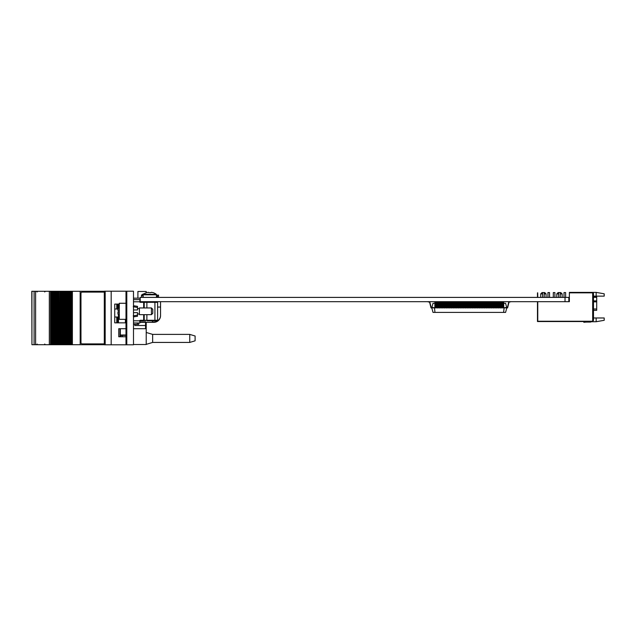 <?xml version="1.0" encoding="UTF-8"?>
<svg xmlns="http://www.w3.org/2000/svg" width="636" height="636" viewBox="0 0 636 636"><rect width="100%" height="100%" fill="white"/><g stroke="black" fill="none" stroke-linecap="round" stroke-linejoin="round"><path stroke-width="0.95" d="M140.214 297.402L140.214 301.687L565.022 301.687L565.022 297.402L140.214 297.402M565.022 297.402L565.022 301.687M565.046 301.687L569.371 301.687L569.371 292.846L592.148 292.846L578.752 292.846M565.046 297.402L568.838 297.402L568.838 301.687M537.468 292.846L537.468 297.402M537.738 292.854L537.468 293.657M537.738 293.657L537.738 297.402M537.468 301.687L537.468 321.538L592.148 321.538L537.738 321.267L537.738 301.687M590.939 321.538A1.336 1.336 0 0 1 590.136 321.8A1.336 1.336 0 0 0 590.939 321.538A1.336 1.336 0 0 1 590.136 321.8A1.336 1.336 0 0 0 590.939 321.538A1.336 1.336 0 0 1 590.136 321.8A1.336 1.336 0 0 0 590.939 321.538A1.336 1.336 0 0 1 590.136 321.8A1.336 1.336 0 0 0 590.939 321.538A1.336 1.336 0 0 1 590.136 321.8A1.336 1.336 0 0 0 590.939 321.538A1.336 1.336 0 0 1 590.136 321.8L587.314 321.8A28.127 28.127 0 0 0 583.792 322.023L583.84 322.301A28.127 28.127 0 0 1 587.449 322.07L590.407 322.07A1.336 1.336 0 0 0 591.472 321.538M583.84 322.301A28.127 28.127 0 0 1 587.449 322.07A28.127 28.127 0 0 0 583.84 322.301A28.127 28.127 0 0 1 587.449 322.07A28.127 28.127 0 0 0 583.84 322.301A28.127 28.127 0 0 1 587.449 322.07A28.127 28.127 0 0 0 583.84 322.301A28.127 28.127 0 0 1 587.449 322.07A28.127 28.127 0 0 0 583.84 322.301A28.127 28.127 0 0 1 587.449 322.07A28.127 28.127 0 0 0 583.84 322.301A28.127 28.127 0 0 1 587.449 322.07A28.127 28.127 0 0 0 583.84 322.301A28.127 28.127 0 0 1 587.449 322.07A28.127 28.127 0 0 0 583.84 322.301A28.127 28.127 0 0 1 587.449 322.07A28.127 28.127 0 0 0 583.84 322.301A28.127 28.127 0 0 1 587.449 322.07A28.127 28.127 0 0 0 583.84 322.301A28.127 28.127 0 0 1 587.449 322.07A28.127 28.127 0 0 0 583.84 322.301A28.127 28.127 0 0 1 587.449 322.07L590.407 322.07M590.454 321.538L590.59 321.721A1.336 1.336 0 0 1 590.136 321.8A1.336 1.336 0 0 0 590.59 321.721A1.336 1.336 0 0 1 590.136 321.8A1.336 1.336 0 0 0 590.59 321.721A1.336 1.336 0 0 1 590.136 321.8A1.336 1.336 0 0 0 590.59 321.721A1.336 1.336 0 0 1 590.136 321.8A1.336 1.336 0 0 0 590.59 321.721A1.336 1.336 0 0 1 590.136 321.8A1.336 1.336 0 0 0 590.59 321.721A1.336 1.336 0 0 1 590.136 321.8L587.314 321.8M593.483 296.94L596.695 296.94L596.695 310.336L593.483 310.336L596.695 310.336M558.662 293.919L556.786 293.919L558.122 292.576L560.801 292.576L562.144 293.919L562.144 297.402M542.587 293.919L540.711 293.919L542.047 292.576L544.726 292.576L546.07 293.919L546.07 297.402M540.711 293.919L540.711 297.402M556.786 293.919L556.786 297.402M544.193 292.576L544.193 297.402M542.587 292.576L542.587 297.402M547.946 297.402L547.946 292.576L549.552 292.576L549.552 297.402M553.304 297.402L553.304 292.576L554.91 292.576L554.91 297.402M560.268 292.576L560.268 297.402M558.662 292.576L558.662 297.402M564.013 297.402L564.013 292.576L565.627 292.576L565.627 297.402M593.483 317.976L596.163 317.976L596.163 321.721L591.305 321.721M596.163 292.385L604.2 293.808L604.2 296.137L596.163 296.137L596.163 292.385L569.371 292.385L569.371 292.846M596.163 317.976L604.2 317.976L604.2 320.305L596.163 321.721M592.148 292.576L592.68 292.576L592.68 321.244L537.762 321.244L537.762 301.687M592.68 292.576L593.483 293.379L593.483 320.441L592.68 321.244M562.144 293.919L560.268 293.919M546.07 293.919L544.193 293.919M596.163 296.137L593.483 296.137M503.617 312.403L504.117 307.848L506.797 307.848L505.58 312.403L433.013 312.403L431.788 307.848L434.873 307.848M504.117 307.848L503.72 307.848M502.782 307.848L501.979 307.848M436.614 307.848L435.811 307.848M501.041 307.848L500.238 307.848M499.3 307.848L498.497 307.848M497.559 307.848L496.756 307.848M495.818 307.848L495.015 307.848M494.077 307.848L493.274 307.848M492.336 307.848L491.533 307.848M490.595 307.848L489.792 307.848M488.853 307.848L488.05 307.848M487.112 307.848L486.309 307.848M485.371 307.848L484.568 307.848M483.63 307.848L482.827 307.848M481.889 307.848L481.078 307.848M480.148 307.848L479.337 307.848M478.407 307.848L477.596 307.848M476.658 307.848L475.855 307.848M474.917 307.848L474.114 307.848M473.176 307.848L472.373 307.848M471.435 307.848L470.632 307.848M469.694 307.848L468.891 307.848M467.953 307.848L467.15 307.848M466.212 307.848L465.409 307.848M464.471 307.848L463.668 307.848M462.73 307.848L461.927 307.848M460.989 307.848L460.186 307.848M459.248 307.848L458.445 307.848M457.507 307.848L456.704 307.848M455.766 307.848L454.963 307.848M454.025 307.848L453.222 307.848M452.283 307.848L451.481 307.848M450.542 307.848L449.739 307.848M448.801 307.848L447.998 307.848M447.06 307.848L446.257 307.848M445.319 307.848L444.516 307.848M443.578 307.848L442.775 307.848M441.837 307.848L441.034 307.848M440.096 307.848L439.293 307.848M438.355 307.848L437.552 307.848M434.976 312.403L434.468 307.848M503.72 303.293L505.58 303.293L506.765 307.713M502.782 303.293L501.979 303.293M501.041 303.293L501.041 304.223M434.873 303.293L433.013 303.293L431.828 307.713M438.355 303.293L437.655 303.293L437.552 304.223M436.614 303.293L435.811 303.293M500.937 303.293L500.238 303.293M499.3 303.293L498.497 303.293M497.559 303.293L496.756 303.293M495.818 303.293L495.015 303.293M494.077 303.293L493.274 303.293M492.336 303.293L491.533 303.293M490.595 303.293L489.792 303.293M488.853 303.293L488.05 303.293M487.112 303.293L486.309 303.293M485.371 303.293L484.568 303.293M483.63 303.293L482.827 303.293M481.889 303.293L481.078 303.293M480.148 303.293L479.337 303.293M478.407 303.293L477.596 303.293M476.658 303.293L475.855 303.293M474.917 303.293L474.114 303.293M473.176 303.293L472.373 303.293M471.435 303.293L470.632 303.293M469.694 303.293L468.891 303.293M467.953 303.293L467.15 303.293M466.212 303.293L465.409 303.293M464.471 303.293L463.668 303.293M462.73 303.293L461.927 303.293M460.989 303.293L460.186 303.293M459.248 303.293L458.445 303.293M457.507 303.293L456.704 303.293M455.766 303.293L454.963 303.293M454.025 303.293L453.222 303.293M452.283 303.293L451.481 303.293M450.542 303.293L449.739 303.293M448.801 303.293L447.998 303.293M447.06 303.293L446.257 303.293M445.319 303.293L444.516 303.293M443.578 303.293L442.775 303.293M441.837 303.293L441.034 303.293M440.096 303.293L439.293 303.293M501.979 301.957L501.041 301.957L501.041 307.57L501.979 307.57L501.979 301.687M501.979 307.57L501.979 307.983L501.041 307.57M500.238 301.957L499.3 301.957L499.3 307.57L500.238 307.57L500.238 301.687M500.238 307.57L500.238 307.983L499.3 307.57M498.497 301.957L497.559 301.957L497.559 307.57L498.497 307.57L498.497 301.687M498.497 307.57L498.497 307.983L497.559 307.57M496.756 301.957L495.818 301.957L495.818 307.57L496.756 307.57L496.756 301.687M496.756 307.57L496.756 307.983L495.818 307.57M495.015 301.957L494.077 301.957L494.077 307.57L495.015 307.57L495.015 301.687M495.015 307.57L495.015 307.983L494.077 307.57M493.274 301.957L492.336 301.957L492.336 307.57L493.274 307.57L493.274 301.687M493.274 307.57L493.274 307.983L492.336 307.57M491.533 301.957L490.595 301.957L490.595 307.57L491.533 307.57L491.533 301.687M491.533 307.57L491.533 307.983L490.595 307.57M489.792 301.957L488.853 301.957L488.853 307.57L489.792 307.57L489.792 301.687M489.792 307.57L489.792 307.983L488.853 307.57M488.05 301.957L487.112 301.957L487.112 307.57L488.05 307.57L488.05 301.687M488.05 307.57L488.05 307.983L487.112 307.57M486.309 301.957L485.371 301.957L485.371 307.57L486.309 307.57L486.309 301.687M486.309 307.57L486.309 307.983L485.371 307.57M484.568 301.957L483.63 301.957L483.63 307.57L484.568 307.57L484.568 301.687M484.568 307.57L484.568 307.983L483.63 307.57M482.827 301.957L481.889 301.957L481.889 307.57L482.827 307.57L482.827 301.687M482.827 307.57L482.827 307.983L481.889 307.57M481.078 301.957L480.148 301.957L480.148 307.57L481.078 307.57L481.078 301.687M481.078 307.57L481.078 307.983L480.148 307.57M479.337 301.957L478.407 301.957L478.407 307.57L479.337 307.57L479.337 301.687M479.337 307.57L479.337 307.983L478.407 307.57M477.596 301.957L476.658 301.957L476.658 307.57L477.596 307.57L477.596 301.687M477.596 307.57L477.596 307.983L476.658 307.57M475.855 301.957L474.917 301.957L474.917 307.57L475.855 307.57L475.855 301.687M475.855 307.57L475.855 307.983L474.917 307.57M474.114 301.957L473.176 301.957L473.176 307.57L474.114 307.57L474.114 301.687M474.114 307.57L474.114 307.983L473.176 307.57M472.373 301.957L471.435 301.957L471.435 307.57L472.373 307.57L472.373 301.687M472.373 307.57L472.373 307.983L471.435 307.57M470.632 301.957L469.694 301.957L469.694 307.57L470.632 307.57L470.632 301.687M470.632 307.57L470.632 307.983L469.694 307.57M468.891 301.957L467.953 301.957L467.953 307.57L468.891 307.57L468.891 301.687M468.891 307.57L468.891 307.983L467.953 307.57M467.15 301.957L466.212 301.957L466.212 307.57L467.15 307.57L467.15 301.687M467.15 307.57L467.15 307.983L466.212 307.57M465.409 301.957L464.471 301.957L464.471 307.57L465.409 307.57L465.409 301.687M465.409 307.57L465.409 307.983L464.471 307.57M463.668 301.957L462.73 301.957L462.73 307.57L463.668 307.57L463.668 301.687M463.668 307.57L463.668 307.983L462.73 307.57M461.927 301.957L460.989 301.957L460.989 307.57L461.927 307.57L461.927 301.687M461.927 307.57L461.927 307.983L460.989 307.57M460.186 301.957L459.248 301.957L459.248 307.57L460.186 307.57L460.186 301.687M460.186 307.57L460.186 307.983L459.248 307.57M458.445 301.957L457.507 301.957L457.507 307.57L458.445 307.57L458.445 301.687M458.445 307.57L458.445 307.983L457.507 307.57M456.704 301.957L455.766 301.957L455.766 307.57L456.704 307.57L456.704 301.687M456.704 307.57L456.704 307.983L455.766 307.57M454.963 301.957L454.025 301.957L454.025 307.57L454.963 307.57L454.963 301.687M454.963 307.57L454.963 307.983L454.025 307.57M453.222 301.957L452.283 301.957L452.283 307.57L453.222 307.57L453.222 301.687M453.222 307.57L453.222 307.983L452.283 307.57M451.481 301.957L450.542 301.957L450.542 307.57L451.481 307.57L451.481 301.687M451.481 307.57L451.481 307.983L450.542 307.57M449.739 301.957L448.801 301.957L448.801 307.57L449.739 307.57L449.739 301.687M449.739 307.57L449.739 307.983L448.801 307.57M447.998 301.957L447.06 301.957L447.06 307.57L447.998 307.57L447.998 301.687M447.998 307.57L447.998 307.983L447.06 307.57M446.257 301.957L445.319 301.957L445.319 307.57L446.257 307.57L446.257 301.687M446.257 307.57L446.257 307.983L445.319 307.57M444.516 301.957L443.578 301.957L443.578 307.57L444.516 307.57L444.516 301.687M444.516 307.57L444.516 307.983L443.578 307.57M442.775 301.957L441.837 301.957L441.837 307.57L442.775 307.57L442.775 301.687M442.775 307.57L442.775 307.983L441.837 307.57M441.034 301.957L440.096 301.957L440.096 307.57L441.034 307.57L441.034 301.687M441.034 307.57L441.034 307.983L440.096 307.57M439.293 301.957L438.355 301.957L438.355 307.57L439.293 307.57L439.293 301.687M439.293 307.57L439.293 307.983L438.355 307.57M437.552 301.957L436.614 301.957L436.614 307.57L437.552 307.57L437.552 301.687M437.552 307.57L437.552 307.983L436.614 307.57M435.811 301.687L434.873 301.687M435.811 302.18L434.873 302.18L434.873 307.57L435.811 307.57L435.811 301.957M435.811 307.57L435.811 307.983L434.873 307.57M511.09 301.687L508.991 302.18L507.687 307.57A0.533 0.533 0 0 1 507.162 307.983L507.162 307.983M503.72 307.713L507.433 307.49L508.736 302.092A0.533 0.533 0 0 1 509.261 301.687M431.423 307.983L431.828 307.983L431.423 307.983A0.533 0.533 0 0 1 430.906 307.57L429.594 302.18L427.503 301.687M429.332 301.687A0.533 0.533 0 0 1 429.849 302.092L431.16 307.49L434.873 307.713M503.72 307.983L502.782 307.57L503.72 307.983M503.72 301.687L503.72 307.57M503.72 301.957L502.782 301.957L502.782 307.57M508.991 302.18L507.687 307.57M507.433 307.49L508.736 302.092M133.488 291.209L126.795 291.209L126.795 344.791L133.488 344.791L133.488 291.209M126.795 343.989L125.992 343.989L125.992 292.011L126.795 292.011M125.992 320.147L126.795 320.147M125.992 302.466L126.795 302.466M125.992 303.269L119.29 303.269L119.29 319.336L125.992 319.336M126.795 312.642L125.992 312.642M133.488 305.717L137.511 306.345L137.511 307.53L133.226 306.687M133.488 309.963L137.511 309.963L137.511 307.53M125.992 309.963L126.795 309.963M126.795 307.53L125.992 307.53M125.992 315.074L126.795 315.074M133.226 315.917L137.511 315.074L137.511 316.259L133.488 316.887M137.511 315.074L137.511 312.642L133.488 312.642M118.224 310.249L117.835 309.931L118.256 309.994A12.8 12.641 90 0 0 118.256 312.61L117.835 312.674L118.224 312.356M151.44 307.951L152.775 309.295L152.775 313.31L151.44 314.653L151.44 307.951L139.387 307.951L139.387 314.653L151.44 314.653M118.026 312.387L117.835 312.674A12.879 12.72 90 0 0 119.29 317.436M118.026 310.217L117.835 309.931A12.879 12.72 90 0 1 119.29 305.177M189.751 342.43L189.751 334.393L195.101 335.999L195.101 340.824L189.751 342.43L152.648 342.43L152.648 334.393L146.216 332.469M146.216 292.791L146.216 291.479L137.909 291.479L137.909 298.173M146.216 322.317L146.216 344.521L133.488 344.521M120.323 335.013L125.992 335.013M126.524 343.989L126.524 344.791L104.479 344.791M104.479 291.209L126.524 291.209L126.524 292.011M111.181 291.209L111.181 344.791M125.992 328.717L118.757 328.717L118.757 336.754L125.992 336.754M134.832 324.32L134.832 325.505L145.549 325.505L145.549 328.717L133.488 328.717M133.488 298.173L140.214 298.173M145.549 325.505L145.549 322.317M121.031 336.754L121.031 335.331L120.323 335.331M121.031 335.331L122.406 335.331L122.406 336.754M125.992 335.331L122.406 335.331M104.296 344.712L68.903 344.712L68.903 291.288L68.879 344.712L68.879 291.288L69.594 291.288L69.602 344.712L69.594 291.288L104.296 291.288M31.935 291.288L31.935 344.712L31.8 291.288L54.609 291.288L54.617 344.712L54.609 291.288L56.747 291.288L56.755 344.712L56.747 291.288L58.17 291.288L58.17 344.712L57.749 344.712L57.749 291.288L57.773 344.712L55.61 344.712L55.61 291.288M68.879 344.712L66.756 344.712L66.756 291.288L66.74 344.712L58.194 344.712L58.17 291.288M58.17 344.712L58.194 291.288L58.894 291.288L58.894 344.712M59.132 344.712L58.894 291.288M59.132 291.288L60.317 291.288L60.317 344.712M61.271 344.712L61.271 291.288L60.333 291.288L60.333 344.712L60.317 291.288M61.271 291.288L62.455 291.288L62.455 344.712M63.417 344.712L63.417 291.288L62.479 291.288L62.471 344.712L62.455 291.288M63.417 291.288L64.602 291.288L64.602 344.712M65.556 344.712L65.556 291.288L64.618 291.288L64.618 344.712L64.602 291.288M65.556 291.288L67.456 291.288L67.464 344.712L67.456 291.288L68.879 291.288M65.325 344.712L65.317 291.288L65.325 344.712M63.179 344.712L63.171 291.288L63.179 344.712M62.058 344.712L62.034 291.288L62.058 344.712M59.919 344.712L59.895 291.288L59.919 344.712M31.935 344.712L53.893 344.712L53.909 291.288L53.893 344.712L55.61 344.712M80.192 344.712L80.16 291.288L80.192 344.712M68.457 344.712L68.457 291.288M35.608 291.288L35.608 344.712M49.314 291.288L49.314 344.712M71.741 344.712L71.741 291.288M70.604 344.712L70.604 291.288M66.319 344.712L66.319 291.288M64.172 344.712L64.172 291.288M58.886 344.712L58.886 291.288M53.464 344.712L53.464 291.288M52.462 344.712L52.462 291.288M51.325 344.712L51.325 291.288M61.032 344.712L61.032 291.288M61.04 291.288L61.04 344.712M104.296 292.099L82.306 292.099A1.336 1.336 -90 0 0 80.971 293.435L80.971 342.565A1.336 1.336 -90 0 0 82.306 343.901L104.296 343.901M144.205 314.653L144.205 320.274A0.533 0.533 0 0 1 143.672 320.814L140.453 320.814L140.453 320.274A1.073 1.073 0 0 0 139.53 320.814L139.642 321.347L139.53 320.814L133.488 320.814M143.672 307.951L143.672 302.331L140.453 302.331L140.453 301.79A0.533 0.533 0 0 1 139.92 301.257L139.92 299.651L139.92 301.257A0.533 0.533 0 0 0 140.453 301.79L157.068 301.79A0.533 0.533 0 0 1 157.601 302.331L157.601 320.274A0.533 0.533 0 0 1 157.068 320.814L146.884 320.814L146.884 320.274L154.922 320.274L154.922 302.331L146.884 302.331L146.884 307.951M144.205 302.331L143.672 301.79A0.533 0.533 0 0 1 144.205 302.331A0.533 0.533 0 0 0 143.672 301.79L146.884 301.79L146.884 302.331L144.205 302.331L144.205 307.951M133.488 299.651L139.92 299.651M139.92 321.347L139.92 322.953L139.92 321.347A0.533 0.533 0 0 1 140.453 320.814A0.533 0.533 0 0 0 139.92 321.347M139.92 322.953L133.488 322.953M157.601 320.274A0.533 0.533 0 0 1 157.068 320.814A0.533 0.533 0 0 0 157.601 320.274L154.922 320.274L154.922 320.814M141.343 297.402L141.701 295.12M141.343 295.12L143.259 294.468L142.329 294.468L141.526 295.835L141.526 297.402M157.466 297.402L157.466 295.12L158.539 295.12L158.539 297.402M157.466 295.12L158.539 295.12M160.55 301.687L160.55 315.345A6.694 6.694 0 0 1 153.848 322.047L152.378 322.047L152.378 320.814M138.712 322.953L138.712 324.32L133.488 324.32M145.143 320.814L145.143 322.047L139.92 322.047M119.29 304.095L114.734 304.095L114.734 308.985L117.962 308.985M118.479 304.095L118.479 307.029M114.734 308.985L114.734 322.85L125.395 322.85L125.395 319.336M118.479 315.583L118.479 317.022L114.734 317.022M118.479 317.022L118.479 322.85M125.992 322.85L125.395 322.85M153.848 322.317L139.92 322.317L153.848 322.317A6.694 6.694 0 0 0 160.55 315.615L160.55 307.045L157.601 307.045M160.55 315.615L160.55 307.578M137.376 322.953L137.376 324.32M143.164 297.402L143.164 294.818L156.559 294.818A0.644 0.644 0 0 0 156.297 294.301A10.717 10.717 0 0 0 153.093 292.647L153.069 292.687A10.669 10.669 0 0 0 151.312 292.298L150.851 292.687A10.589 9.476 180 0 0 149.858 292.647A10.589 9.476 180 0 0 148.864 292.687L148.403 292.298A10.669 10.669 0 0 0 146.646 292.687L146.622 292.647A10.717 10.717 0 0 0 143.418 294.301L156.297 294.301L156.559 297.402M143.164 294.818A0.644 0.644 0 0 1 143.418 294.301M144.332 293.681A9.556 9.556 0 0 0 143.831 293.848L143.808 293.8A9.604 9.604 0 0 0 142.329 294.468M596.695 297.338L593.483 297.338M593.483 300.9L596.695 300.9M596.695 301.846L593.483 301.846M593.483 309.001L596.695 309.001M501.979 302.18L501.041 302.18M500.238 302.18L499.3 302.18M498.497 302.18L497.559 302.18M496.756 302.18L495.818 302.18M495.015 302.18L494.077 302.18M493.274 302.18L492.336 302.18M491.533 302.18L490.595 302.18M489.792 302.18L488.853 302.18M488.05 302.18L487.112 302.18M486.309 302.18L485.371 302.18M484.568 302.18L483.63 302.18M482.827 302.18L481.889 302.18M481.078 302.18L480.148 302.18M479.337 302.18L478.407 302.18M477.596 302.18L476.658 302.18M475.855 302.18L474.917 302.18M474.114 302.18L473.176 302.18M472.373 302.18L471.435 302.18M470.632 302.18L469.694 302.18M468.891 302.18L467.953 302.18M467.15 302.18L466.212 302.18M465.409 302.18L464.471 302.18M463.668 302.18L462.73 302.18M461.927 302.18L460.989 302.18M460.186 302.18L459.248 302.18M458.445 302.18L457.507 302.18M456.704 302.18L455.766 302.18M454.963 302.18L454.025 302.18M453.222 302.18L452.283 302.18M451.481 302.18L450.542 302.18M449.739 302.18L448.801 302.18M447.998 302.18L447.06 302.18M446.257 302.18L445.319 302.18M444.516 302.18L443.578 302.18M442.775 302.18L441.837 302.18M441.034 302.18L440.096 302.18M439.293 302.18L438.355 302.18M437.552 302.18L436.614 302.18M503.72 302.18L502.782 302.18M125.992 343.186L126.795 343.186M125.992 320.949L126.795 320.949M125.992 301.655L126.795 301.655M125.992 292.814L126.795 292.814M105.179 291.209L105.179 344.791M68.481 344.712L68.481 291.288M72.377 344.712L72.377 291.288M120.013 336.754L120.013 328.717M120.323 328.717L120.323 336.754L120.323 328.717M34.098 291.288L34.098 344.712L34.105 291.288M50.522 344.712L50.522 291.288M71.041 344.712L71.041 291.288M71.868 344.712L71.868 291.288M69.841 344.712L69.841 291.288M67.694 344.712L67.694 291.288M66.343 344.712L66.343 291.288M66.764 344.712L66.764 291.288M64.204 344.712L64.204 291.288M55.634 344.712L55.634 291.288M56.032 291.288L56.047 344.712M53.488 344.712L53.488 291.288M53.909 344.712L53.909 291.288M54.847 344.712L54.847 291.288M52.709 344.712L52.709 291.288M51.762 344.712L51.762 291.288M50.634 344.712L50.634 291.288M56.986 344.712L56.986 291.288M140.453 320.274L143.672 320.274L143.672 314.653M133.488 301.79L139.53 301.79A1.073 1.073 0 0 0 140.453 302.331M146.884 314.653L146.884 320.274L143.672 320.274L143.672 320.814A0.533 0.533 0 0 0 144.205 320.274M157.068 301.79A0.533 0.533 0 0 1 157.601 302.331L154.922 302.331L154.922 301.79M117.636 304.095L117.636 308.985M116.77 304.095L116.77 308.985M116.77 317.022L116.77 322.85M117.636 317.022L117.636 322.85M143.164 295.835L141.526 295.835M125.992 306.345L126.795 306.345M125.992 316.259L126.795 316.259M118.177 311.306L118.24 310.066L118.177 311.306M137.511 313.985L139.387 313.985M137.511 308.627L139.387 308.627M119.314 317.475L117.827 312.65L119.314 317.475M117.827 309.955L119.314 305.129L117.827 309.955M189.751 334.393L152.648 334.393M104.296 291.209L104.296 344.791M152.648 342.43L146.216 344.362M44.703 291.964L45.371 291.288M44.703 344.036L45.371 344.712M37.206 344.036L36.53 344.712M37.206 291.964L36.53 291.288"/></g></svg>
